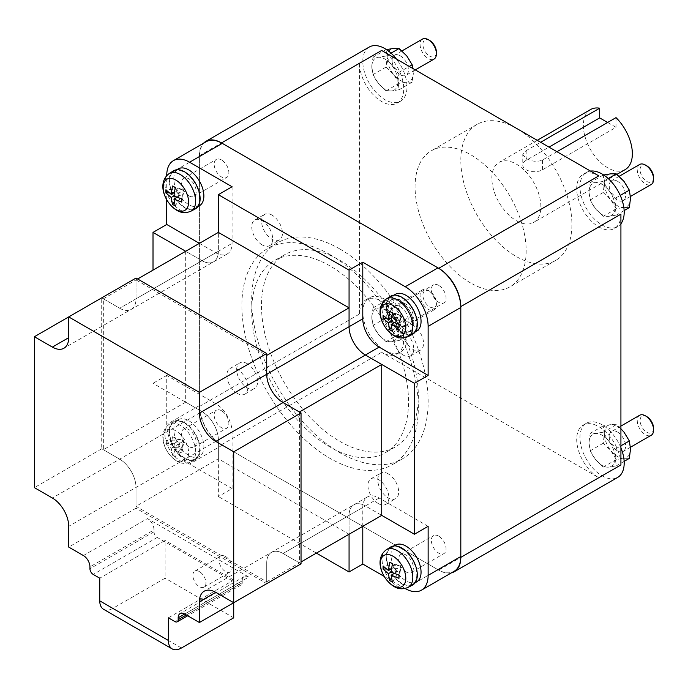 <?xml version="1.0" encoding="UTF-8"?>
<svg xmlns="http://www.w3.org/2000/svg" width="688" height="688" viewBox="0 0 688 688"><rect width="100%" height="100%" fill="white"/><g stroke="black" fill="none" stroke-linecap="round" stroke-linejoin="round"><path stroke-width="0.52" stroke-dasharray="3.44 2.58" d="M607.616 122.473L616.018 127.323L542.497 169.773A11.55 6.674 0 0 1 526.165 169.773A11.55 6.674 0 0 1 522.777 165.051L522.777 154.533L526.165 150.638L540.639 142.278M526.165 150.638L526.165 160.338L549.033 147.129M526.165 160.338A11.55 6.674 0 0 0 522.777 165.051M556.97 151.713L542.497 160.072C537.053 162.101 531.609 161.568 526.165 158.446L522.777 154.533M616.018 127.323L616.018 117.622M590.519 109.573A34.658 20.012 -120 0 0 585.213 137.342A34.658 20.012 -120 0 0 607.848 167.881A34.658 20.012 -120 0 0 625.177 169.601M516.361 220.702A34.658 20.012 -120 0 0 533.69 222.422A34.658 20.012 -120 0 0 539.005 194.652A34.658 20.012 -120 0 0 516.361 164.114A34.658 20.012 -120 0 0 499.032 162.394A34.658 20.012 -120 0 0 493.717 190.163A34.658 20.012 -120 0 0 516.361 220.702M470.618 282.957A78.561 45.356 60 0 1 419.293 213.736A78.561 45.356 60 0 1 431.333 150.784A78.561 45.356 60 0 1 470.618 154.68A78.561 45.356 60 0 1 521.934 223.901A78.561 45.356 60 0 1 509.894 286.853A78.561 45.356 60 0 1 470.618 282.957M516.361 128.269A78.561 45.356 -120 0 0 477.085 124.373A78.561 45.356 -120 0 0 465.045 187.325A78.561 45.356 -120 0 0 516.361 256.547A78.561 45.356 -120 0 0 555.637 260.442A78.561 45.356 -120 0 0 567.677 197.49A78.561 45.356 -120 0 0 516.361 128.269M389.657 562.191L397.81 565.097L391.429 568.787M398.963 575.177L400.519 566.663L391.128 572.089L400.846 566.482L397.81 565.097L383.07 566M391.395 577.937L397.81 568.228L386.2 568.942M392.375 582.117L400.519 569.793L400.846 566.482L392.375 563.756M398.963 578.307L400.519 569.793L394.138 573.482M389.657 311.406L397.81 314.313L391.429 318.002M398.963 324.392L400.519 315.878L391.128 321.305L400.846 315.697L397.81 314.313L383.07 315.216M391.395 327.153L397.81 317.443L386.2 318.157M392.375 331.332L400.519 319.008L400.846 315.697L392.375 312.971M398.963 327.522L400.519 319.008L394.138 322.698M172.473 186.018L180.626 188.925L174.245 192.606M181.778 199.004L183.335 190.49L173.944 195.908L183.662 190.301L180.626 188.925L165.877 189.819M174.202 201.756L180.626 192.055L169.007 192.76M175.182 205.936L183.335 193.62L183.662 190.301L175.182 187.583M181.778 202.134L183.335 193.62L176.954 197.301M172.473 436.803L180.626 439.709L171.235 445.136L172.473 436.803L175.182 438.368L173.944 446.701L183.662 441.085L180.626 442.84L165.877 443.743L165.877 440.604L171.235 445.136M173.944 446.701L181.778 449.789L181.778 452.919L183.335 444.405L173.944 449.832L175.182 456.729L183.335 444.405L183.662 441.085L180.626 439.709L165.877 440.604M171.235 448.266L180.626 442.84L172.473 455.164L171.235 448.266L165.877 443.743M175.182 456.729L172.473 455.164M181.778 452.919L173.944 449.832M181.778 449.789L183.335 441.275L175.182 438.368M390.543 547.089A21.947 12.676 -120 0 0 387.516 564.762A21.947 12.676 -120 0 0 401.783 583.863A21.947 12.676 -120 0 0 412.482 585.101M390.543 296.304A21.947 12.676 -120 0 0 387.516 313.977A21.947 12.676 -120 0 0 401.783 333.078A21.947 12.676 -120 0 0 412.482 334.316M173.35 170.916A21.947 12.676 -120 0 0 170.332 188.589A21.947 12.676 -120 0 0 184.599 207.681A21.947 12.676 -120 0 0 195.297 208.92M184.599 422.63A21.947 12.676 -120 0 0 173.35 421.701A21.947 12.676 -120 0 0 170.332 439.374A21.947 12.676 -120 0 0 184.599 458.466A21.947 12.676 -120 0 0 195.297 459.704A21.947 12.676 -120 0 0 199.004 442.212A21.947 12.676 -120 0 0 184.599 422.63M401.783 583.295A21.259 12.272 60 0 1 387.894 564.564A21.259 12.272 60 0 1 391.154 547.528A21.259 12.272 60 0 1 401.783 548.585A21.259 12.272 60 0 1 415.664 567.316A21.259 12.272 60 0 1 412.413 584.344A21.259 12.272 60 0 1 401.783 583.295M401.783 332.51A21.259 12.272 60 0 1 387.894 313.78A21.259 12.272 60 0 1 391.154 296.743A21.259 12.272 60 0 1 401.783 297.801A21.259 12.272 60 0 1 415.664 316.532A21.259 12.272 60 0 1 412.413 333.56A21.259 12.272 60 0 1 401.783 332.51M184.599 207.114A21.259 12.272 60 0 1 170.71 188.383A21.259 12.272 60 0 1 173.969 171.355A21.259 12.272 60 0 1 184.599 172.404A21.259 12.272 60 0 1 198.479 191.135A21.259 12.272 60 0 1 195.22 208.172A21.259 12.272 60 0 1 184.599 207.114M184.599 457.907A21.259 12.272 60 0 1 170.71 439.176A21.259 12.272 60 0 1 173.969 422.14A21.259 12.272 60 0 1 184.599 423.189A21.259 12.272 60 0 1 198.479 441.92A21.259 12.272 60 0 1 195.22 458.956A21.259 12.272 60 0 1 184.599 457.907M416.661 581.893A21.259 12.272 60 0 1 406.032 580.844A21.259 12.272 60 0 1 392.143 562.113A21.259 12.272 60 0 1 395.402 545.077M416.661 331.109A21.259 12.272 60 0 1 406.032 330.059A21.259 12.272 60 0 1 392.143 311.329A21.259 12.272 60 0 1 395.402 294.292M199.468 205.721A21.259 12.272 60 0 1 188.839 204.663A21.259 12.272 60 0 1 174.958 185.932A21.259 12.272 60 0 1 178.218 168.904M199.408 243.346L215.748 252.771A23.108 13.339 -120 0 0 227.298 253.915A23.108 13.339 -120 0 0 232.088 243.346L232.088 186.749M232.088 488.592L189.604 464.065A32.345 18.679 60 0 1 166.737 424.444L166.737 375.399L215.748 403.693A23.108 13.339 -120 0 1 232.088 431.995L232.088 488.592L218.363 496.512L218.363 439.916A23.108 13.339 -120 0 0 202.023 411.622L185.683 402.188L185.683 251.266L202.023 260.7A23.108 13.339 -120 0 0 213.572 261.844A23.108 13.339 -120 0 0 218.363 251.266L218.363 232.398L218.363 251.266L136.018 298.807L136.018 279.939L266.72 355.395M428.134 526.32L379.122 498.017A23.108 13.339 -120 0 0 367.573 496.874A23.108 13.339 -120 0 0 362.782 507.452L362.782 526.32M379.122 498.017L365.397 505.947L381.737 515.372L365.397 505.947A23.108 13.339 -120 0 0 353.847 504.803A23.108 13.339 -120 0 0 349.065 515.381L349.065 534.241L218.363 458.784L136.018 506.325L136.018 487.457A23.108 13.339 -120 0 0 119.686 459.163L103.346 449.728L103.346 298.807L119.686 308.241A23.108 13.339 -120 0 0 131.236 309.385A23.108 13.339 -120 0 0 136.018 298.807L136.018 278.055M188.839 420.738A21.259 12.272 60 0 1 202.728 439.469A21.259 12.272 60 0 1 199.468 456.505A21.259 12.272 60 0 1 188.839 455.447A21.259 12.272 60 0 1 174.958 436.717A21.259 12.272 60 0 1 178.218 419.689A21.259 12.272 60 0 1 188.839 420.738M405.12 588.489L384.188 576.406M166.737 199.769L166.737 175.586M316.385 553.109L218.363 496.512M218.363 458.784L218.363 439.916A23.108 13.339 -120 0 0 202.023 411.622L153.011 383.319L153.011 270.126M166.737 375.399L153.011 383.319M188.839 195.796A10.397 6.003 60 0 1 182.053 186.637A10.397 6.003 60 0 1 183.644 178.304A10.397 6.003 60 0 1 188.839 178.82A10.397 6.003 60 0 1 195.633 187.979A10.397 6.003 60 0 1 194.042 196.312A10.397 6.003 60 0 1 188.839 195.796M406.032 321.193A10.397 6.003 60 0 1 399.238 312.025A10.397 6.003 60 0 1 400.829 303.692A10.397 6.003 60 0 1 406.032 304.208A10.397 6.003 60 0 1 412.817 313.375A10.397 6.003 60 0 1 411.226 321.7A10.397 6.003 60 0 1 406.032 321.193M188.839 446.581A10.397 6.003 60 0 1 182.053 437.422A10.397 6.003 60 0 1 183.644 429.088A10.397 6.003 60 0 1 188.839 429.604A10.397 6.003 60 0 1 195.633 438.772A10.397 6.003 60 0 1 194.042 447.097A10.397 6.003 60 0 1 188.839 446.581M406.032 571.977A10.397 6.003 60 0 1 399.238 562.81A10.397 6.003 60 0 1 400.829 554.485A10.397 6.003 60 0 1 406.032 555.001A10.397 6.003 60 0 1 412.817 564.16A10.397 6.003 60 0 1 411.226 572.493A10.397 6.003 60 0 1 406.032 571.977M378.409 503.625A14.783 8.54 60 0 1 368.751 490.587A14.783 8.54 60 0 1 371.013 478.745A14.783 8.54 60 0 1 378.409 479.476A14.783 8.54 60 0 1 388.066 492.505A14.783 8.54 60 0 1 385.805 504.356A14.783 8.54 60 0 1 378.409 503.625M403.28 355.085A14.783 8.54 60 0 1 393.622 342.056A14.783 8.54 60 0 1 395.892 330.206A14.783 8.54 60 0 1 403.28 330.937A14.783 8.54 60 0 1 412.946 343.966A14.783 8.54 60 0 1 410.676 355.816A14.783 8.54 60 0 1 403.28 355.085M262.205 244.911A14.783 8.54 60 0 1 252.548 231.882A14.783 8.54 60 0 1 254.818 220.031A14.783 8.54 60 0 1 262.205 220.762A14.783 8.54 60 0 1 271.872 233.791A14.783 8.54 60 0 1 269.601 245.642A14.783 8.54 60 0 1 262.205 244.911M237.334 393.45A14.783 8.54 60 0 1 227.676 380.421A14.783 8.54 60 0 1 229.938 368.57A14.783 8.54 60 0 1 237.334 369.301A14.783 8.54 60 0 1 246.992 382.33A14.783 8.54 60 0 1 244.73 394.181A14.783 8.54 60 0 1 237.334 393.45M330.111 265.981A110.906 64.027 -120 0 0 274.658 260.485A110.906 64.027 -120 0 0 257.656 349.358A110.906 64.027 -120 0 0 330.111 447.088A110.906 64.027 -120 0 0 385.564 452.575A110.906 64.027 -120 0 0 402.566 363.711A110.906 64.027 -120 0 0 330.111 265.981M206.108 141.754A32.345 18.679 -120 0 0 199.408 156.563L199.408 405.585A32.345 18.679 -120 0 0 222.284 445.196L437.938 569.707A32.345 18.679 -120 0 0 454.114 571.307M221.519 159.951A10.397 6.003 -120 0 0 216.316 159.435A10.397 6.003 -120 0 0 214.725 167.769A10.397 6.003 -120 0 0 221.519 176.936A10.397 6.003 -120 0 0 226.713 177.452A10.397 6.003 -120 0 0 228.313 169.119A10.397 6.003 -120 0 0 221.519 159.951M438.703 285.348A10.397 6.003 -120 0 0 433.509 284.832A10.397 6.003 -120 0 0 431.909 293.165A10.397 6.003 -120 0 0 438.703 302.324A10.397 6.003 -120 0 0 443.906 302.84A10.397 6.003 -120 0 0 445.497 294.507A10.397 6.003 -120 0 0 438.703 285.348M221.519 410.745A10.397 6.003 -120 0 0 216.316 410.229A10.397 6.003 -120 0 0 214.725 418.553A10.397 6.003 -120 0 0 221.519 427.721A10.397 6.003 -120 0 0 226.713 428.237A10.397 6.003 -120 0 0 228.313 419.904A10.397 6.003 -120 0 0 221.519 410.745M438.703 536.133A10.397 6.003 -120 0 0 433.509 535.617A10.397 6.003 -120 0 0 431.909 543.95A10.397 6.003 -120 0 0 438.703 553.109A10.397 6.003 -120 0 0 443.906 553.625A10.397 6.003 -120 0 0 445.497 545.292A10.397 6.003 -120 0 0 438.703 536.133M388.213 473.817A14.783 8.54 -120 0 0 380.817 473.077A14.783 8.54 -120 0 0 378.555 484.928A14.783 8.54 -120 0 0 388.213 497.957A14.783 8.54 -120 0 0 395.609 498.697A14.783 8.54 -120 0 0 397.87 486.846A14.783 8.54 -120 0 0 388.213 473.817M413.084 325.278A14.783 8.54 -120 0 0 405.696 324.547A14.783 8.54 -120 0 0 403.426 336.389A14.783 8.54 -120 0 0 413.084 349.427A14.783 8.54 -120 0 0 420.48 350.158A14.783 8.54 -120 0 0 422.75 338.307A14.783 8.54 -120 0 0 413.084 325.278M272.009 215.103A14.783 8.54 -120 0 0 264.622 214.372A14.783 8.54 -120 0 0 262.352 226.223A14.783 8.54 -120 0 0 272.009 239.252A14.783 8.54 -120 0 0 279.405 239.983A14.783 8.54 -120 0 0 281.676 228.132A14.783 8.54 -120 0 0 272.009 215.103M247.138 363.642A14.783 8.54 -120 0 0 239.742 362.911A14.783 8.54 -120 0 0 237.48 374.762A14.783 8.54 -120 0 0 247.138 387.791A14.783 8.54 -120 0 0 254.534 388.522A14.783 8.54 -120 0 0 256.796 376.671A14.783 8.54 -120 0 0 247.138 363.642M339.915 441.429A110.906 64.027 -120 0 0 395.368 446.916A110.906 64.027 -120 0 0 412.361 358.052A110.906 64.027 -120 0 0 339.915 260.322A110.906 64.027 -120 0 0 284.462 254.827A110.906 64.027 -120 0 0 267.46 343.699A110.906 64.027 -120 0 0 339.915 441.429M330.111 254.663A124.769 72.034 -120 0 0 267.727 248.48A124.769 72.034 -120 0 0 248.6 348.455A124.769 72.034 -120 0 0 330.111 458.406A124.769 72.034 -120 0 0 392.495 464.581A124.769 72.034 -120 0 0 411.622 364.606A124.769 72.034 -120 0 0 330.111 254.663M339.915 249.004A124.769 72.034 -120 0 0 277.531 242.821A124.769 72.034 -120 0 0 258.404 342.796A124.769 72.034 -120 0 0 339.915 452.747A124.769 72.034 -120 0 0 402.299 458.922A124.769 72.034 -120 0 0 421.426 358.947A124.769 72.034 -120 0 0 339.915 249.004M137.652 278.993L136.018 279.939M299.4 411.992L299.4 562.913L283.06 553.487A23.108 13.339 -120 0 0 271.511 552.335A23.108 13.339 -120 0 0 266.72 562.913L266.72 581.781L136.018 506.325M266.72 581.781L299.4 562.913M301.034 563.859L283.06 553.487L365.397 505.947A23.108 13.339 -120 0 0 353.847 504.803A23.108 13.339 -120 0 0 349.065 515.372L349.065 534.241M185.683 402.188L103.346 449.728M215.748 252.771L202.023 260.7L185.683 251.266L103.346 298.807M349.065 515.372L283.06 553.487A23.108 13.339 -120 0 0 271.511 552.335A23.108 13.339 -120 0 0 266.72 562.913L266.72 583.665L136.018 508.208L136.018 487.457A23.108 13.339 -120 0 0 119.686 459.163L101.712 448.782L101.712 297.861L119.686 308.241L202.023 260.7A23.108 13.339 -120 0 0 213.572 261.844A23.108 13.339 -120 0 0 218.363 251.266L232.088 243.346M429.656 40.472A9.555 5.513 -120 0 0 422.905 44.376A9.555 5.513 -120 0 0 429.656 56.072A9.555 5.513 -120 0 0 436.416 52.176M646.849 416.653A9.555 5.513 -120 0 0 640.089 420.549A9.555 5.513 -120 0 0 646.849 432.253A9.555 5.513 -120 0 0 653.6 428.349M646.849 165.868A9.555 5.513 -120 0 0 640.089 169.764A9.555 5.513 -120 0 0 646.849 181.469A9.555 5.513 -120 0 0 653.6 177.564M422.466 39.087A11.55 6.674 -120 0 0 420.695 48.341A11.55 6.674 -120 0 0 428.246 58.523A11.55 6.674 -120 0 0 434.025 59.099M639.651 415.268A11.55 6.674 -120 0 0 637.888 424.522A11.55 6.674 -120 0 0 645.43 434.704A11.55 6.674 -120 0 0 651.209 435.272M639.651 164.475A11.55 6.674 -120 0 0 637.888 173.737A11.55 6.674 -120 0 0 645.43 183.911A11.55 6.674 -120 0 0 651.209 184.487M400.253 55.823A11.55 6.674 60 0 1 407.795 65.996A11.55 6.674 60 0 1 406.032 75.259A11.55 6.674 60 0 1 400.253 74.682A11.55 6.674 60 0 1 392.702 64.509A11.55 6.674 60 0 1 394.473 55.246A11.55 6.674 60 0 1 400.253 55.823M617.437 431.995A11.55 6.674 60 0 1 624.988 442.178A11.55 6.674 60 0 1 623.216 451.431A11.55 6.674 60 0 1 617.437 450.864A11.55 6.674 60 0 1 609.895 440.681A11.55 6.674 60 0 1 611.658 431.428A11.55 6.674 60 0 1 617.437 431.995M617.437 181.211A11.55 6.674 60 0 1 624.988 191.393A11.55 6.674 60 0 1 623.216 200.647A11.55 6.674 60 0 1 617.437 200.079A11.55 6.674 60 0 1 609.895 189.897A11.55 6.674 60 0 1 611.658 180.643A11.55 6.674 60 0 1 617.437 181.211M429.656 291.265A9.555 5.513 -120 0 0 422.905 295.161A9.555 5.513 -120 0 0 429.656 306.857A9.555 5.513 -120 0 0 436.416 302.961A9.555 5.513 -120 0 0 429.656 291.265L428.246 290.448A11.55 6.674 -120 0 0 422.466 289.872A11.55 6.674 -120 0 0 420.695 299.134A11.55 6.674 -120 0 0 428.246 309.308A11.55 6.674 -120 0 0 434.025 309.884A11.55 6.674 -120 0 0 436.416 304.595A11.55 6.674 -120 0 0 428.246 290.448L429.656 291.265M386.475 49.57L386.011 49.665L387.181 57.706L386.011 67.097L393.717 74.553L399.083 83.351L406.789 82.096L412.155 82.19L413.325 72.799A18.481 10.673 60 0 1 406.789 82.096A18.481 10.673 60 0 1 400.253 80.341A18.481 10.673 60 0 1 393.717 74.553A18.481 10.673 60 0 1 387.181 57.706A18.481 10.673 60 0 1 393.717 48.409A18.481 10.673 60 0 1 400.253 50.164A18.481 10.673 60 0 1 406.789 55.952A18.481 10.673 60 0 1 413.325 72.799L413.006 68.594M630.509 448.98A18.481 10.673 60 0 1 623.973 458.277A18.481 10.673 60 0 1 617.437 456.522A18.481 10.673 60 0 1 610.901 450.726A18.481 10.673 60 0 1 604.365 433.887A18.481 10.673 60 0 1 610.901 424.591A18.481 10.673 60 0 1 617.437 426.336A18.481 10.673 60 0 1 623.973 432.133A18.481 10.673 60 0 1 630.509 448.98M630.509 198.187A18.481 10.673 60 0 1 623.973 207.484A18.481 10.673 60 0 1 617.437 205.738A18.481 10.673 60 0 1 610.901 199.941A18.481 10.673 60 0 1 604.365 183.094A18.481 10.673 60 0 1 610.901 173.797A18.481 10.673 60 0 1 617.437 175.552A18.481 10.673 60 0 1 623.973 181.348A18.481 10.673 60 0 1 630.509 198.187M620.92 428.753L616.267 424.677L610.901 424.591L603.204 425.846L604.365 433.887L603.204 443.27L610.901 450.726L616.267 459.532L623.973 458.277L629.339 458.363M603.66 174.958L603.204 175.062L604.365 183.094L603.204 192.485L610.901 199.941L616.267 208.748L623.973 207.484L629.339 207.578M400.253 306.607A11.55 6.674 60 0 1 407.795 316.79A11.55 6.674 60 0 1 406.032 326.043A11.55 6.674 60 0 1 400.253 325.476A11.55 6.674 60 0 1 392.702 315.293A11.55 6.674 60 0 1 394.473 306.031A11.55 6.674 60 0 1 400.253 306.607M386.011 67.097L372.991 74.614L371.821 66.573L372.991 57.19L378.357 57.276L386.063 56.02L391.429 64.818L399.135 72.274L409.257 66.435M386.011 49.665L372.991 57.19M391.042 53.148L386.063 56.02M399.135 72.274L397.965 81.666L399.135 89.707L391.429 90.962L386.063 90.876L378.357 83.42L372.991 74.614M412.155 82.19L399.135 89.707M399.083 83.351L386.063 90.876M603.204 443.27L590.175 450.795L589.014 442.754L590.175 433.363L595.55 433.457L603.247 432.193L608.613 440.999L616.319 448.456L620.92 445.798M603.204 425.846L590.175 433.363M616.267 424.677L603.247 432.193M616.319 448.456L615.149 457.847L616.319 465.879L608.613 467.143L603.247 467.049L595.55 459.593L590.175 450.795M624.145 461.364L616.319 465.879M616.267 459.532L603.247 467.049M603.204 192.485L590.175 200.002L589.014 191.961L590.175 182.578L595.55 182.664L603.247 181.408L608.613 190.215L616.319 197.671L620.232 195.409M603.204 175.062L590.175 182.578M608.226 178.536L603.247 181.408M616.319 197.671L615.149 207.054L616.319 215.095L608.613 216.35L603.247 216.264L595.55 208.808L590.175 200.002M624.145 210.58L616.319 215.095M616.267 208.748L603.247 216.264M413.325 323.584A18.481 10.673 60 0 1 406.789 332.88A18.481 10.673 60 0 1 400.253 331.134A18.481 10.673 60 0 1 393.717 325.338A18.481 10.673 60 0 1 387.181 308.491A18.481 10.673 60 0 1 393.717 299.194A18.481 10.673 60 0 1 400.253 300.948A18.481 10.673 60 0 1 406.789 306.745A18.481 10.673 60 0 1 413.325 323.584L412.155 315.543L406.789 306.745L399.083 299.289L393.717 299.194L386.011 300.45L387.181 308.491L386.011 317.882L393.717 325.338L399.083 334.136L406.789 332.88L412.155 332.975L413.325 323.584M371.821 66.573A18.481 10.673 -120 0 0 378.357 83.42A18.481 10.673 -120 0 0 384.893 89.208A18.481 10.673 -120 0 0 391.429 90.962A18.481 10.673 -120 0 0 397.965 81.666A18.481 10.673 -120 0 0 391.429 64.818A18.481 10.673 -120 0 0 384.893 59.03A18.481 10.673 -120 0 0 378.357 57.276A18.481 10.673 -120 0 0 371.821 66.573M589.014 442.754A18.481 10.673 -120 0 0 595.55 459.593A18.481 10.673 -120 0 0 602.077 465.389A18.481 10.673 -120 0 0 608.613 467.143A18.481 10.673 -120 0 0 615.149 457.847A18.481 10.673 -120 0 0 608.613 440.999A18.481 10.673 -120 0 0 602.077 435.203A18.481 10.673 -120 0 0 595.55 433.457A18.481 10.673 -120 0 0 589.014 442.754M589.014 191.961A18.481 10.673 -120 0 0 595.55 208.808A18.481 10.673 -120 0 0 602.077 214.604A18.481 10.673 -120 0 0 608.613 216.35A18.481 10.673 -120 0 0 615.149 207.054A18.481 10.673 -120 0 0 608.613 190.215A18.481 10.673 -120 0 0 602.077 184.418A18.481 10.673 -120 0 0 595.55 182.664A18.481 10.673 -120 0 0 589.014 191.961M369.258 47.042A31.27 18.051 -120 0 0 364.468 72.094A31.27 18.051 -120 0 0 384.893 99.648A31.27 18.051 -120 0 0 400.528 101.196A31.27 18.051 -120 0 0 396.46 59.039M620.92 447.819A31.27 18.051 -120 0 0 602.077 424.771A31.27 18.051 -120 0 0 586.451 423.223A31.27 18.051 -120 0 0 581.652 448.275A31.27 18.051 -120 0 0 602.077 475.829A31.27 18.051 -120 0 0 617.712 477.377M590.51 171.08A31.27 18.051 -120 0 0 586.451 172.43A31.27 18.051 -120 0 0 581.652 197.49A31.27 18.051 -120 0 0 602.077 225.036A31.27 18.051 -120 0 0 617.712 226.584A31.27 18.051 -120 0 0 620.92 223.746M451.474 572.829A31.27 18.051 60 0 1 438.703 570.146L221.519 444.758A31.27 18.051 60 0 1 199.408 406.47L199.408 155.677A31.27 18.051 60 0 1 203.476 143.276M386.011 317.882L372.991 325.398L371.821 317.357L372.991 307.975L378.357 308.061L386.063 306.805L391.429 315.611L399.135 323.068L412.155 315.543M386.011 300.45L372.991 307.975M399.083 299.289L386.063 306.805M399.135 323.068L397.965 332.45L399.135 340.491L391.429 341.747L386.063 341.661L378.357 334.205L372.991 325.398M412.155 332.975L399.135 340.491M399.083 334.136L386.063 341.661M199.408 155.677L359.523 63.244A31.27 18.051 -120 0 0 381.625 101.532A31.27 18.051 -120 0 0 397.26 103.08A31.27 18.051 -120 0 0 402.05 78.028A31.27 18.051 -120 0 0 381.625 50.473M620.92 464.95A31.27 18.051 -120 0 0 598.809 426.655A31.27 18.051 -120 0 0 583.183 425.107A31.27 18.051 -120 0 0 578.384 450.158A31.27 18.051 -120 0 0 598.809 477.713L381.625 352.316A31.27 18.051 -120 0 0 397.26 353.873A31.27 18.051 -120 0 0 402.05 328.812A31.27 18.051 -120 0 0 381.625 301.267A31.27 18.051 -120 0 0 365.999 299.719A31.27 18.051 -120 0 0 359.523 314.029L359.523 63.244M598.809 175.87A31.27 18.051 -120 0 0 583.183 174.322A31.27 18.051 -120 0 0 578.384 199.374A31.27 18.051 -120 0 0 598.809 226.928A31.27 18.051 -120 0 0 614.444 228.476A31.27 18.051 -120 0 0 620.92 214.157M371.821 317.357A18.481 10.673 -120 0 0 378.357 334.205A18.481 10.673 -120 0 0 384.893 340.001A18.481 10.673 -120 0 0 391.429 341.747A18.481 10.673 -120 0 0 397.965 332.45A18.481 10.673 -120 0 0 391.429 315.611A18.481 10.673 -120 0 0 384.893 309.815A18.481 10.673 -120 0 0 378.357 308.061A18.481 10.673 -120 0 0 371.821 317.357M384.893 299.375A31.27 18.051 -120 0 0 369.258 297.827A31.27 18.051 -120 0 0 364.468 322.878A31.27 18.051 -120 0 0 384.893 350.433A31.27 18.051 -120 0 0 400.528 351.981A31.27 18.051 -120 0 0 405.318 326.929A31.27 18.051 -120 0 0 384.893 299.375M119.686 308.241A23.108 13.339 -120 0 0 131.236 309.385A23.108 13.339 -120 0 0 136.018 298.807L119.686 308.241M136.018 508.208L68.705 547.072M101.712 448.782L34.4 487.646M101.712 297.861L68.705 316.919M248.746 577.069A9.245 5.332 -120 0 0 244.128 576.604A9.245 5.332 -120 0 0 242.219 580.835L184.702 614.04L248.746 577.069L147.456 518.58A9.245 5.332 -120 0 1 153.992 529.906L89.947 566.878M242.219 580.835L242.219 582.727A4.618 2.666 60 0 1 241.256 584.843A4.618 2.666 60 0 1 238.951 584.611L232.415 580.835L168.371 617.815M233.722 602.722L233.722 580.087L232.415 580.835L157.26 537.448A4.618 2.666 60 0 1 153.992 531.79L153.992 529.906M103.578 609.293A18.481 10.673 120 0 0 112.823 608.381L165.103 578.195L165.103 540.467L99.751 578.195M233.722 617.815L165.103 578.195M233.722 580.087L165.103 540.467M225.552 556.506A9.245 5.332 60 0 1 231.589 564.65A9.245 5.332 60 0 1 230.17 572.055A9.245 5.332 60 0 1 225.552 571.599A9.245 5.332 60 0 1 219.515 563.455A9.245 5.332 60 0 1 220.925 556.042A9.245 5.332 60 0 1 225.552 556.506M199.408 571.59A9.245 5.332 -120 0 0 194.79 571.135A9.245 5.332 -120 0 0 193.371 578.539A9.245 5.332 -120 0 0 199.408 586.683A9.245 5.332 -120 0 0 204.035 587.148A9.245 5.332 -120 0 0 205.445 579.735A9.245 5.332 -120 0 0 199.408 571.59M542.497 160.072L542.497 169.773M175.896 430.886A17.983 10.389 -120 0 0 163.176 438.23A17.983 10.389 -120 0 0 175.896 460.255A17.983 10.389 -120 0 0 188.615 452.91A17.983 10.389 -120 0 0 175.896 430.886M386.312 549.781A21.732 12.547 -120 0 0 383.319 567.282A21.732 12.547 -120 0 0 397.449 586.185A21.732 12.547 -120 0 0 408.044 587.414M386.312 298.996A21.732 12.547 -120 0 0 383.319 316.489A21.732 12.547 -120 0 0 397.449 335.4A21.732 12.547 -120 0 0 408.044 336.63M169.128 173.6A21.732 12.547 -120 0 0 166.135 191.101A21.732 12.547 -120 0 0 180.265 210.012A21.732 12.547 -120 0 0 190.86 211.233M180.265 425.304A21.732 12.547 -120 0 0 169.128 424.384A21.732 12.547 -120 0 0 166.135 441.885A21.732 12.547 -120 0 0 180.265 460.797A21.732 12.547 -120 0 0 190.86 462.026A21.732 12.547 -120 0 0 194.532 444.697A21.732 12.547 -120 0 0 180.265 425.304M362.782 507.452L349.065 515.381M232.088 431.995L68.705 526.32M215.748 403.693L52.374 498.017M199.408 405.585L166.737 424.444M222.284 445.196L189.604 464.065M437.938 569.707L405.266 588.575M199.408 156.563L166.737 175.431M438.703 570.146L598.809 477.713M199.408 406.47L359.523 314.029M221.519 444.758L381.625 352.316M83.411 555.56L147.456 518.58M242.219 582.727L186.336 614.986M238.951 584.611L174.907 621.582M153.992 531.79L89.947 568.761M157.26 537.448L93.215 574.428M181.443 648.001L112.823 608.381M616.887 174.382L533.69 222.422M537.251 140.326L499.032 162.394M555.637 260.442L509.894 286.853M477.085 124.373L431.333 150.784M195.297 459.704L190.86 462.026C185.708 464.108 181.004 463.789 176.747 461.063C165 454.028 156.451 433.827 169.128 424.384L173.35 421.701M412.413 584.344L415.148 582.77M391.154 547.528L393.889 545.954M412.413 333.56L415.148 331.986M391.154 296.743L393.889 295.161M195.22 208.172L197.963 206.589M173.969 171.355L176.704 169.773M227.298 253.915L63.924 348.24M367.573 496.874L204.198 591.198M195.22 458.956L199.468 456.505M173.969 422.14L178.218 419.689M183.644 178.304L216.316 159.435M194.042 196.312L226.713 177.452M400.829 303.692L433.509 284.832M411.226 321.7L443.906 302.84M183.644 429.088L216.316 410.229M194.042 447.097L226.713 428.237M400.829 554.485L433.509 535.617M411.226 572.493L443.906 553.625M371.013 478.745L380.817 473.077M385.805 504.356L395.609 498.697M395.892 330.206L405.696 324.547M410.676 355.816L420.48 350.158M254.818 220.031L264.622 214.372M269.601 245.642L279.405 239.983M229.938 368.57L239.742 362.911M244.73 394.181L254.534 388.522M395.368 446.916L385.564 452.575M284.462 254.827L274.658 260.485M402.299 458.922L392.495 464.581M277.531 242.821L267.727 248.48M415.285 69.909L406.032 75.259M401.973 50.921L394.473 55.246M630.457 447.252L623.216 451.431M620.92 426.078L611.658 431.428M630.457 196.467L623.216 200.647M619.157 176.309L611.658 180.643M436.416 302.961L436.416 304.595M434.025 309.884L406.032 326.043M422.466 289.872L394.473 306.031M400.528 101.196L397.26 103.08M586.451 423.223L583.183 425.107M617.712 226.584L614.444 228.476M586.451 172.43L583.183 174.322M400.528 351.981L397.26 353.873M369.258 297.827L365.999 299.719M244.128 576.604L180.084 613.584M241.256 584.843L187.695 615.769M194.79 571.135L220.925 556.042M204.035 587.148L230.17 572.055"/><path stroke-width="1.03" d="M549.033 147.129L599.687 117.889L607.616 122.473M616.887 174.382L625.177 169.601A34.658 20.012 -120 0 0 616.018 117.622L556.97 151.713M540.639 142.278L599.687 108.188A34.658 20.012 -120 0 0 590.519 109.573L537.251 140.326M599.687 108.188L599.687 117.889M391.429 568.787L388.419 570.524L389.657 562.191L392.375 563.756L391.128 572.089L398.963 575.177L398.963 578.307L391.128 575.22L392.375 582.117L389.657 580.552L388.419 573.654L391.128 572.089M386.2 568.942L383.07 569.131L383.07 566L388.419 570.524M388.419 573.654L383.07 569.131M389.657 580.552L391.395 577.937M394.138 573.482L391.128 575.22M391.429 318.002L388.419 319.739L389.657 311.406L392.375 312.971L391.128 321.305L398.963 324.392L398.963 327.522L391.128 324.435L392.375 331.332L389.657 329.767L388.419 322.87L391.128 321.305M386.2 318.157L383.07 318.346L383.07 315.216L388.419 319.739M388.419 322.87L383.07 318.346M389.657 329.767L391.395 327.153M394.138 322.698L391.128 324.435M174.245 192.606L171.235 194.343L172.473 186.018L175.182 187.583L173.944 195.908L181.778 199.004L181.778 202.134L173.944 199.047L175.182 205.936L172.473 204.37L171.235 197.473L173.944 195.908M169.007 192.76L165.877 192.95L165.877 189.819L171.235 194.343M171.235 197.473L165.877 192.95M172.473 204.37L174.202 201.756M176.954 197.301L173.944 199.047M401.783 548.018A21.947 12.676 -120 0 0 390.543 547.089L386.312 549.781A21.732 12.547 -120 0 1 397.449 550.692A21.732 12.547 -120 0 1 411.716 570.094A21.732 12.547 -120 0 1 408.044 587.414L412.482 585.101A21.947 12.676 -120 0 0 416.197 567.609A21.947 12.676 -120 0 0 401.783 548.018M401.783 297.233A21.947 12.676 -120 0 0 390.543 296.304L386.312 298.996A21.732 12.547 -120 0 1 397.449 299.908A21.732 12.547 -120 0 1 411.716 319.309A21.732 12.547 -120 0 1 408.044 336.63L412.482 334.316A21.947 12.676 -120 0 0 416.197 316.815A21.947 12.676 -120 0 0 401.783 297.233M184.599 171.837A21.947 12.676 -120 0 0 173.35 170.916L169.128 173.6A21.732 12.547 -120 0 1 180.265 174.52A21.732 12.547 -120 0 1 194.532 193.913A21.732 12.547 -120 0 1 190.86 211.233L195.297 208.92A21.947 12.676 -120 0 0 199.004 191.427A21.947 12.676 -120 0 0 184.599 171.837M393.889 545.954L395.402 545.077A21.259 12.272 60 0 1 406.032 546.134A21.259 12.272 60 0 1 419.912 564.865A21.259 12.272 60 0 1 416.661 581.893L415.148 582.77M393.889 295.161L395.402 294.292A21.259 12.272 60 0 1 406.032 295.341A21.259 12.272 60 0 1 419.912 314.072A21.259 12.272 60 0 1 416.661 331.109L415.148 331.986M176.704 169.773L178.218 168.904A21.259 12.272 60 0 1 188.839 169.953A21.259 12.272 60 0 1 202.728 188.684A21.259 12.272 60 0 1 199.468 205.721L197.963 206.589M414.417 534.241L428.134 526.32L428.134 575.366A32.345 18.679 60 0 1 421.434 590.175L454.114 571.307A32.345 18.679 -120 0 0 460.814 556.506L460.814 307.484A32.345 18.679 -120 0 0 437.938 267.864L405.266 286.733L362.782 262.205L362.782 318.802A23.108 13.339 -120 0 0 379.122 347.096L428.134 375.399L414.417 383.319L414.417 534.241L381.737 515.372L301.034 561.976L349.065 534.241L349.065 571.969L316.385 553.109M362.782 262.205L349.065 270.126L349.065 326.723A23.108 13.339 -120 0 0 365.397 355.025L414.417 383.319M362.782 526.32L362.782 564.048L349.065 571.969M421.434 590.175A32.345 18.679 60 0 1 405.266 588.575L405.12 588.489M384.188 576.406L362.782 564.048M405.266 286.733A32.345 18.679 60 0 1 428.134 326.344L428.134 375.399M137.652 278.993L218.363 232.398L218.363 194.67L349.065 270.126M166.737 175.586L166.737 175.431A32.345 18.679 60 0 1 173.436 160.622A32.345 18.679 60 0 1 189.604 162.222L232.088 186.749L218.363 194.67M199.408 243.346L166.737 224.477L166.737 199.769M166.737 224.477L153.011 232.398L185.683 251.266M153.011 270.126L153.011 232.398M437.938 267.864L222.284 143.353A32.345 18.679 -120 0 0 206.108 141.754L173.436 160.622M218.363 232.398L349.065 307.863L266.72 355.395L266.72 374.263A23.108 13.339 -120 0 0 283.06 402.566L299.4 411.992L381.737 364.451L381.737 515.372M349.065 307.863L349.065 326.723A23.108 13.339 -120 0 0 365.397 355.025L381.737 364.451M415.285 69.909L434.025 59.099A11.55 6.674 -120 0 0 436.416 53.81L436.416 52.176A9.555 5.513 -120 0 0 429.656 40.472L428.246 39.655A11.55 6.674 -120 0 0 422.466 39.087L401.973 50.921M630.457 447.252L651.209 435.272A11.55 6.674 -120 0 0 653.6 429.983L653.6 428.349A9.555 5.513 -120 0 0 646.849 416.653L645.43 415.836A11.55 6.674 -120 0 0 639.651 415.268L620.92 426.078M630.457 196.467L651.209 184.487A11.55 6.674 -120 0 0 653.6 179.198L653.6 177.564A9.555 5.513 -120 0 0 646.849 165.868L645.43 165.051A11.55 6.674 -120 0 0 639.651 164.475L619.157 176.309M436.416 53.81A11.55 6.674 -120 0 0 428.246 39.655L429.656 40.472M653.6 429.983A11.55 6.674 -120 0 0 645.43 415.836L646.849 416.653M653.6 179.198A11.55 6.674 -120 0 0 645.43 165.051L646.849 165.868M413.006 68.594L412.155 64.758L406.789 55.952L399.083 48.504L393.717 48.409L386.011 49.665M624.145 461.364L629.339 458.363L630.509 448.98L629.339 440.939L623.973 432.133L620.92 428.753M624.145 210.58L629.339 207.578L630.509 198.187L629.339 190.155L623.973 181.348L616.267 173.892L610.901 173.797L603.204 175.062M399.083 48.504L391.042 53.148M409.257 66.435L412.155 64.758M620.92 445.798L629.339 440.939M616.267 173.892L608.226 178.536M620.232 195.409L629.339 190.155M396.46 59.039A31.27 18.051 -120 0 0 384.893 48.59A31.27 18.051 -120 0 0 369.258 47.042L205.884 141.367A31.27 18.051 60 0 1 221.519 142.915L438.703 268.303A31.27 18.051 60 0 1 460.814 306.599L460.814 557.383A31.27 18.051 60 0 1 454.338 571.702A31.27 18.051 60 0 1 451.474 572.829M454.338 571.702L617.712 477.377A31.27 18.051 -120 0 0 620.92 447.819M620.92 223.746A31.27 18.051 -120 0 0 621.376 198.187A31.27 18.051 -120 0 0 602.077 173.987A31.27 18.051 -120 0 0 590.51 171.08M203.476 143.276A31.27 18.051 60 0 1 205.884 141.367M438.703 268.303L598.809 175.87L381.625 50.473L221.519 142.915M460.814 557.383L620.92 464.95L620.92 214.157L460.814 306.599M136.018 278.055L266.72 353.512L266.72 374.263A23.108 13.339 -120 0 0 283.06 402.566L301.034 412.938L301.034 563.859L233.722 602.722L215.748 592.342A23.108 13.339 -120 0 0 204.198 591.198A23.108 13.339 -120 0 0 199.408 601.776L199.408 622.528L184.702 614.04A9.245 5.332 -120 0 0 180.084 613.584A9.245 5.332 -120 0 0 178.175 617.815L178.175 619.699A4.618 2.666 60 0 1 177.212 621.814A4.618 2.666 60 0 1 174.907 621.582L168.371 617.815L168.371 640.451A18.481 10.673 120 0 0 172.198 648.913A18.481 10.673 120 0 0 181.443 648.001L233.722 617.815L233.722 451.801L215.748 441.421A23.108 13.339 -120 0 1 199.408 413.127L199.408 392.375L68.705 316.919L34.4 336.724L52.374 347.096A23.108 13.339 -120 0 0 63.924 348.24A23.108 13.339 -120 0 0 68.705 337.67L68.705 316.919L136.018 278.055M266.72 583.665L199.408 622.528M168.371 640.451L99.751 600.839L99.751 578.195L93.215 574.428A4.618 2.666 60 0 1 89.947 568.761L89.947 566.878A9.245 5.332 -120 0 0 83.411 555.56L68.705 547.072L68.705 526.32A23.108 13.339 -120 0 0 52.374 498.017L34.4 487.646L34.4 336.724M266.72 353.512L199.408 392.375M301.034 412.938L233.722 451.801M99.751 600.839A18.481 10.673 120 0 0 103.578 609.293L172.198 648.913M393.08 556.274A17.983 10.389 -120 0 0 380.361 563.618A17.983 10.389 -120 0 0 393.08 585.651A17.983 10.389 -120 0 0 405.8 578.307A17.983 10.389 -120 0 0 393.08 556.274M393.08 305.489A17.983 10.389 -120 0 0 380.361 312.834A17.983 10.389 -120 0 0 393.08 334.867A17.983 10.389 -120 0 0 405.8 327.522A17.983 10.389 -120 0 0 393.08 305.489M175.896 180.101A17.983 10.389 -120 0 0 163.176 187.446A17.983 10.389 -120 0 0 175.896 209.47A17.983 10.389 -120 0 0 188.615 202.126A17.983 10.389 -120 0 0 175.896 180.101M362.782 318.802L199.408 413.127M379.122 347.096L215.748 441.421M460.814 556.506L428.134 575.366M460.814 307.484L428.134 326.344M222.284 143.353L189.604 162.222M68.705 337.67L52.374 347.096M215.748 592.342L199.408 601.776M184.702 614.04L178.175 617.815M186.336 614.986L178.175 619.699M408.044 587.414C402.893 589.504 398.189 589.186 393.932 586.451C382.184 579.416 373.644 559.224 386.312 549.781M408.044 336.63C402.893 338.72 398.189 338.393 393.932 335.667C382.184 328.632 373.644 308.439 386.312 298.996M190.86 211.233C185.708 213.323 181.004 213.005 176.747 210.279C165 203.244 156.451 183.042 169.128 173.6M187.695 615.769L177.212 621.814"/></g></svg>

